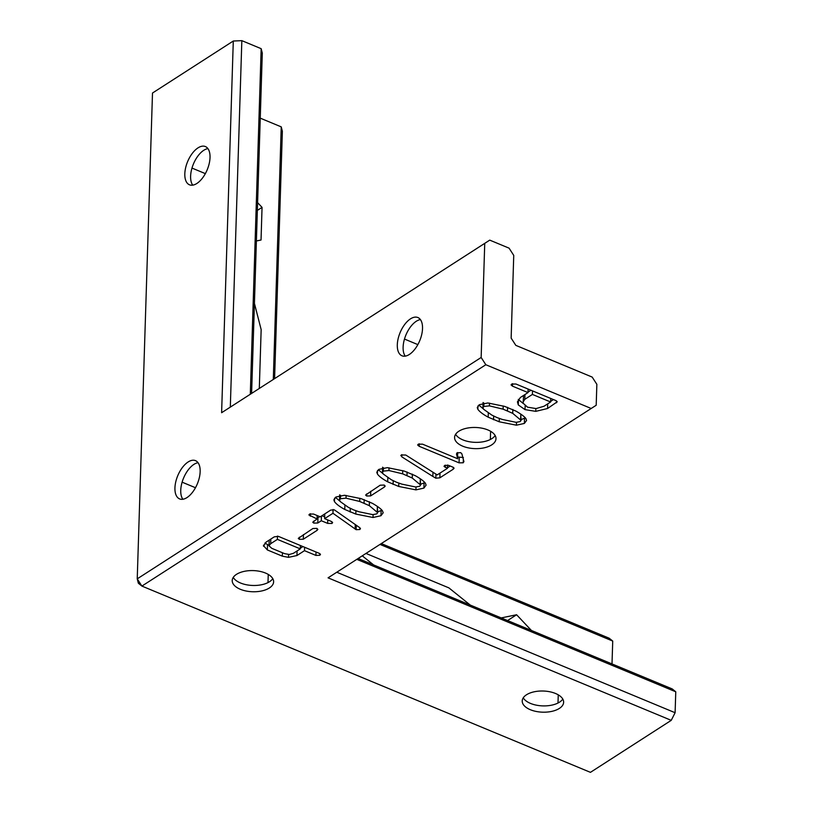 <?xml version="1.0" encoding="UTF-8"?>
<svg xmlns="http://www.w3.org/2000/svg" width="813" height="813" viewBox="0 0 813 813"><rect width="100%" height="100%" fill="white"/><g stroke="black" fill="none" stroke-linecap="round" stroke-linejoin="round"><path stroke-width="1.22" d="M233.29 41.026L221.614 412.719L484.741 243.361L481.154 357.486L137.234 578.846L152.498 93.028L233.29 41.026L241.837 40.65L261.166 48.678L262.294 53.069L251.603 393.411M260.251 118.149L281.237 126.869L273.3 379.447M274.591 378.614L282.365 131.259L281.237 126.869M196.858 183.474A20.711 10.61 112.6 0 1 189.48 184.805A20.711 10.61 112.6 0 1 187.63 161.604A20.711 10.61 112.6 0 1 205.364 146.543A20.711 10.61 112.6 0 1 209.215 163.545A20.711 10.61 112.6 0 1 196.858 183.474M186.99 497.576A20.711 10.61 112.6 0 1 179.602 498.908A20.711 10.61 112.6 0 1 177.752 475.707A20.711 10.61 112.6 0 1 195.496 460.646A20.711 10.61 112.6 0 1 199.337 477.648A20.711 10.61 112.6 0 1 186.99 497.576M409.356 354.458A20.711 10.61 112.6 0 1 401.968 355.789A20.711 10.61 112.6 0 1 400.118 332.588A20.711 10.61 112.6 0 1 417.862 317.527A20.711 10.61 112.6 0 1 421.713 334.529A20.711 10.61 112.6 0 1 409.356 354.458M137.234 578.846L138.362 583.236L141.899 586.082L137.234 578.846M221.614 412.719L489.741 240.13L509.08 248.158L513.745 255.404L511.143 338.117L515.818 345.362L592.179 377.08L596.854 384.315L596.193 405.26L328.066 577.84L671.243 720.348L590.441 772.35L141.899 586.082L485.828 364.732L591.193 408.482M241.837 40.65L230.313 407.11M261.166 48.678L250.302 394.244M259.306 388.451L261.156 329.6L254.428 303.401M365.972 553.44L448.898 587.88L470.26 605.075M379.996 544.415L612.728 641.061L612.006 663.936M501.204 617.921L516.601 614.75L531.407 630.461M257.589 202.64L262.05 207.376L261.034 240.018L256.39 240.973M484.741 243.361L489.741 240.13M192.732 185.151A20.711 10.61 112.6 0 1 193.423 164.013A20.711 10.61 112.6 0 1 207.915 148.606M182.864 499.253A20.711 10.61 112.6 0 1 183.555 478.115A20.711 10.61 112.6 0 1 198.037 462.709M405.23 356.135A20.711 10.61 112.6 0 1 405.921 334.997A20.711 10.61 112.6 0 1 420.402 319.59M205.354 173.626L191.99 168.078M195.486 487.729L182.122 482.18M417.852 344.61L404.488 339.062M612.728 641.061L609.181 638.215L381.297 543.582M362.273 555.828L373.594 564.923M516.601 614.75L507.566 620.563M262.05 207.376L257.345 210.404M481.154 357.486L485.828 364.732M358.116 558.501L672.229 688.936L675.766 691.792L675.105 712.727L671.243 720.348M512.505 386.165L511.042 384.905L511.733 384.051L515.95 384.01L555.95 400.616L557.251 401.795L547.566 408.502L535.757 411.358L525.025 409.62L518.288 404.925L517.434 401.835L520.401 397.476L527.993 392.598L512.505 386.165L512.586 383.655M524.365 423.431L516.418 425.199L499.223 421.784L488.176 417.171C482.983 414.325 479.548 411.693 477.861 409.285L477.261 407.537L479.396 404.691L487.851 402.974L504.68 406.398L515.879 411.083C521.153 414.122 524.487 416.612 525.889 418.573L526.57 420.484L524.365 423.431L524.527 418.197L521.113 419.62M491.713 444.874A20.711 10.589 1.8 0 1 468.471 447.892A20.711 10.589 1.8 0 1 454.579 437.404A20.711 10.589 1.8 0 1 475.615 427.475A20.711 10.589 1.8 0 1 495.991 438.705A20.711 10.589 1.8 0 1 491.713 444.874M463.898 461.337L463.227 462.78L459.05 462.851L419.173 446.296L417.648 445.006L418.299 444.183L422.557 444.162L457.699 458.756L456.489 454.04L456.926 452.922L460.656 452.628L461.875 453.837L463.928 461.672M439.843 477.831L435.839 478.196L432.841 476.438L401.795 456.845L401.297 454.965L405.789 455.036L437.191 474.904L447.435 468.308L444.01 466.327L444.741 465.432L448.532 465.331L453.065 467.211L454.101 468.186L453.227 469.213L439.843 477.831L439.996 473.105M400.779 455.656L401.297 454.965M423.888 488.105L415.941 489.873L398.736 486.459L387.699 481.835C382.506 478.989 379.061 476.367 377.384 473.949L376.785 472.211L378.919 469.365L387.374 467.648L404.203 471.062L415.402 475.747C420.677 478.786 424.01 481.286 425.412 483.247L426.093 485.148L423.888 488.105L424.051 482.861L420.626 484.284M384.386 487.048L370.606 495.91L366.653 496.011L365.596 495.036L380.169 485.209L384.082 485.046L385.199 486.072L384.386 487.048L384.437 485.209M380.962 515.727L373.015 517.495L355.82 514.08L344.773 509.466C339.58 506.621 336.145 503.989 334.458 501.58L333.869 499.832L335.993 496.987L344.458 495.269L361.277 498.694L372.486 503.379C377.75 506.418 381.084 508.908 382.486 510.869L383.177 512.779L380.962 515.727L381.124 510.493L377.71 511.916M359.824 527.739L360.464 528.653L359.793 529.517L356.145 529.68L332.964 513.277L324.631 518.643L331.125 521.336L332.629 522.617L331.958 523.46L327.659 523.389L321.318 520.747L317.792 523.013L313.757 523.115L312.751 522.18L317.04 518.979L308.889 514.954L309.59 514.09L313.513 514.029L320.251 516.824L330.739 510.076L334.356 509.853L359.824 527.739M317.07 530.371L303.29 539.232L299.336 539.334L298.28 538.358L312.853 528.531L316.775 528.369L317.883 529.395L317.07 530.371L317.131 528.531M263.554 545.066L263.514 546.255L266.064 542.129L274.276 536.844L278.361 536.356L319.194 553.318L320.474 554.425L319.814 555.249L315.922 555.421L304.489 550.675L296.938 555.533L288.513 557.352L282.324 556.163L267.355 549.944L263.473 545.645M269.347 587.992A20.711 10.589 1.8 0 1 246.105 591.01A20.711 10.589 1.8 0 1 232.213 580.523A20.711 10.589 1.8 0 1 253.25 570.594A20.711 10.589 1.8 0 1 273.625 581.823A20.711 10.589 1.8 0 1 269.347 587.992M559.354 708.428A20.711 10.589 1.8 0 1 536.113 711.436A20.711 10.589 1.8 0 1 522.22 700.948A20.711 10.589 1.8 0 1 543.257 691.02A20.711 10.589 1.8 0 1 563.633 702.249A20.711 10.589 1.8 0 1 559.354 708.428M356.816 559.344L675.766 691.792M490.615 431.286L490.361 439.477M268.249 574.405L267.995 582.596M558.257 694.841L558.003 703.032M336.775 572.23L675.105 712.727M553.45 399.579L550.635 401.388M523.196 403.482L518.288 399.386M527.993 392.598L528.104 389.061M483.329 408.888L478.847 405.087M525.188 417.73L524.527 418.197M495.158 435.534A20.711 10.589 1.8 0 1 491.916 438.593A20.711 10.589 1.8 0 1 471.682 442.089A20.711 10.589 1.8 0 1 455.605 434.284M463.39 457.546L457.76 457.008M457.699 458.756L457.617 452.556M432.841 476.438L432.973 472.241M447.435 468.308L447.536 465.006M453.227 469.213L453.288 467.312M450.209 466.022L447.455 467.8M382.852 473.552L378.36 469.751M424.711 482.394L424.051 482.861M339.936 501.184L335.444 497.373M381.785 510.025L381.124 510.493M355.118 529.08L355.261 524.497M332.964 513.277L333.086 509.507M324.631 518.643L324.773 513.918M324.682 516.844L321.968 515.716M321.318 520.747L321.46 516.052M319.763 516.621L317.07 518.196M317.04 518.979L317.151 515.533M304.489 550.675L304.59 547.251M302.924 546.56L300.302 548.247M268.971 545.31L264.825 543.074M272.782 578.653A20.711 10.589 1.8 0 1 269.55 581.712A20.711 10.589 1.8 0 1 249.317 585.208A20.711 10.589 1.8 0 1 233.24 577.413M562.789 699.078A20.711 10.589 1.8 0 1 559.557 702.137A20.711 10.589 1.8 0 1 539.324 705.633A20.711 10.589 1.8 0 1 523.247 697.839M523.592 395.433L523.115 403.207L527.607 407.201L536.092 408.573L543.988 406.256L550.614 401.988L550.726 398.451M530.95 390.24L528.013 392.13M521.082 420.372L512.718 413.35L503.125 409.173L489.416 405.87L483.826 406.449L482.922 407.75L483.654 409.285L491.794 415.067L496.946 417.547L502.414 419.478L516.164 422.333L520.178 421.581L521.082 420.372L520.726 414.091M420.606 485.046L412.242 478.024L402.638 473.837L388.939 470.534L383.35 471.123L382.445 472.424L383.167 473.949L391.317 479.741L396.459 482.221L401.927 484.152L415.687 486.997L419.701 486.245L420.606 485.046L420.25 478.755M377.679 512.668L369.315 505.645L359.722 501.469L346.013 498.166L340.423 498.745L339.519 500.046L340.251 501.58L348.391 507.363L353.543 509.842L359.011 511.773L372.761 514.629L376.775 513.877L377.679 512.668L377.323 506.387M269.225 540.086L268.961 545.797L271.816 548.338L284.611 553.653L289.306 554.486L293.371 553.328L300.282 548.877L300.383 545.503M550.614 401.988L532.403 394.427L532.515 390.89M532.403 394.427L524.812 399.315L522.983 402.13M300.282 548.877L277.396 539.375L270.678 543.704L268.961 545.797M277.396 539.375L277.497 536.092M556.417 402.801L556.478 400.87M547.566 408.502L547.708 403.858M535.757 411.358L535.848 408.593M525.025 409.62L525.147 405.88M518.288 404.925L518.45 399.691M516.418 425.199L516.509 422.364M499.223 421.784L499.324 418.471M493.562 419.742L493.674 416.063M488.176 417.171L488.308 413.004M477.861 409.285L477.963 405.9M463.227 462.78L463.339 459.243M459.05 462.851L459.223 457.617M419.173 446.296L419.254 443.766M435.839 478.196L435.961 474.131M401.795 456.845L401.866 454.65M445.189 467.384L445.26 465.158M415.941 489.873L416.032 487.038M398.736 486.459L398.848 483.135M393.086 484.416L393.197 480.727M387.699 481.835L387.831 477.668M377.384 473.949L377.486 470.564M370.606 495.91L370.748 491.276M366.653 496.011L366.714 493.867M373.015 517.495L373.106 514.659M355.82 514.08L355.921 510.767M350.159 512.038L350.281 508.349M344.773 509.466L344.905 505.3M334.458 501.58L334.56 498.196M359.793 529.517L359.854 527.759M356.145 529.68L356.287 525.228M331.958 523.46L332.009 521.783M327.659 523.389L327.761 519.944M317.792 523.013L317.964 517.779M313.757 523.115L313.818 521.052M310.302 516.174L310.383 513.714M303.29 539.232L303.442 534.598M299.336 539.334L299.408 537.19M319.814 555.249L319.865 553.643M315.922 555.421L316.023 551.997M296.938 555.533L297.091 550.929M288.513 557.352L288.605 554.496M282.324 556.163L282.436 552.749M267.355 549.944L267.518 544.71M524.812 399.315L524.964 394.539M520.625 419.396L520.798 414.163M483.826 406.449L483.938 403.085M489.416 405.87L489.497 403.126M503.125 409.173L503.217 405.982M507.464 410.748L507.576 407.313M512.718 413.35L512.84 409.467M420.148 484.06L420.311 478.827M383.35 471.123L383.451 467.76M388.939 470.534L389.021 467.79M402.638 473.837L402.74 470.656M406.988 475.422L407.1 471.987M412.242 478.024L412.364 474.142M377.222 511.692L377.395 506.458M340.423 498.745L340.535 495.381M346.013 498.166L346.104 495.422M359.722 501.469L359.824 498.278M364.072 503.044L364.173 499.609M369.315 505.645L369.437 501.763M270.678 543.704L270.82 539.06M483.085 402.516L482.922 407.75M382.608 467.19L382.445 472.424M339.682 494.812L339.519 500.046"/></g></svg>
